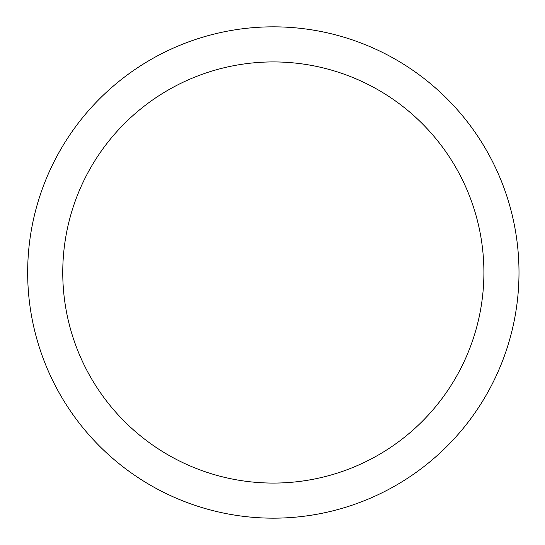 <?xml version="1.0" encoding="UTF-8"?>
<svg xmlns="http://www.w3.org/2000/svg" width="545" height="545" viewBox="0 0 545 545"><rect width="100%" height="100%" fill="white"/><g stroke="black" fill="none" stroke-linecap="round" stroke-linejoin="round"><path stroke-width="0.82" d="M27.666 272.5A245.666 245.666 0 0 0 396.161 485.254A245.666 245.666 0 0 0 396.161 59.746A245.666 245.666 0 0 0 27.666 272.5M62.757 272.5A210.568 210.568 0 0 0 378.618 454.857A210.568 210.568 0 0 0 378.618 90.143A210.568 210.568 0 0 0 62.757 272.5"/></g></svg>
